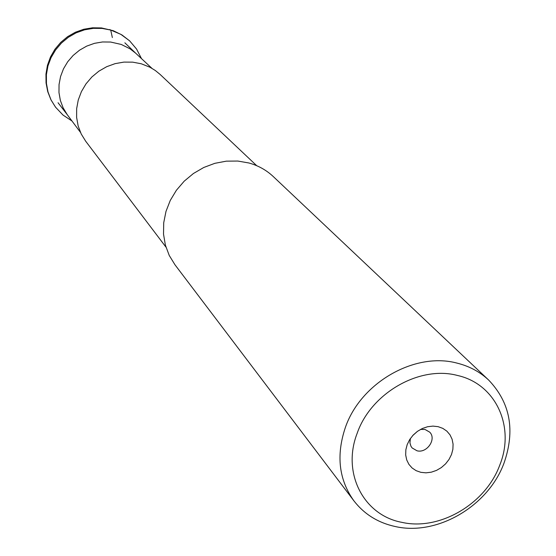 <?xml version="1.0" encoding="UTF-8"?>
<svg xmlns="http://www.w3.org/2000/svg" width="556" height="556" viewBox="0 0 556 556"><rect width="100%" height="100%" fill="white"/><g stroke="black" fill="none" stroke-linecap="round" stroke-linejoin="round"><path stroke-width="0.83" d="M112.347 37.544L110.707 30.052L112.347 37.544M499.691 465.309C515.412 427.001 495.994 383.946 457.428 375.453C419.537 365.285 370.984 393.12 357.147 433.346C341.655 473.225 363.749 515.405 401.967 522.369C439.622 530.966 485.499 504 499.691 465.309M438.093 426.66L442.805 428.37L446.836 431.129L449.985 434.813L452.097 439.226L453.077 444.14L452.876 449.317L451.5 454.502L449.026 459.43L445.585 463.864L441.332 467.582L436.488 470.404L431.289 472.183L425.986 472.836L420.857 472.329L416.138 470.675L412.079 467.964L408.889 464.323L406.714 459.93L405.685 455.003L405.845 449.797L407.2 444.571L409.675 439.587L413.15 435.098L417.445 431.345L422.345 428.502L427.599 426.73L432.936 426.104L438.093 426.66M395.441 526.574C437.336 536.074 488.196 506.155 503.979 463.197C515.412 430.441 510.311 402.732 488.668 380.068C479.884 371.825 469.34 366.182 457.046 363.117C414.866 351.677 360.698 382.674 345.352 427.522C336.005 455.364 338.868 479.821 353.957 500.907C364.382 514.307 378.212 522.862 395.441 526.574M353.957 500.907L174.945 264.739L169.239 255.447L165.382 245.126L163.52 234.104L163.721 222.727L165.994 211.377L170.268 200.424L176.412 190.242L184.224 181.159L193.446 173.486L203.781 167.474L214.866 163.318L226.341 161.157L237.829 161.052L248.949 162.991C258.283 165.584 266.387 170.108 273.26 176.544L488.668 380.068M165.959 247.121L85.693 141.231L81.218 133.975L78.16 125.955L76.617 117.427L76.652 108.67L78.264 99.969L81.419 91.601L86.006 83.852L91.879 76.971L98.85 71.189L106.689 66.699L115.127 63.634L123.898 62.105L132.71 62.154L141.273 63.773L150.016 67.262L155.332 70.522L160.135 74.455L256.719 165.702M420.517 429.413L425.013 429.461L429.718 432.158C436.807 439.073 426.904 453.543 416.993 450.784L412.121 447.941L410.953 446.246L409.946 442.903L410.391 438.496M412.622 435.668L417.466 431.331M141.516 58.644L136.581 49.081L129.638 40.852L120.854 34.347L110.707 30.052L102.144 28.419L93.345 28.349L84.588 29.822L76.165 32.818L68.367 37.28L61.452 43.048L55.621 49.908L51.055 57.622L47.941 65.962L46.398 74.664L46.433 83.421L48.004 91.955L51.076 99.997L55.607 107.259L63.023 115.071L71.988 121.013M110.707 30.052L109.754 29.544M151.892 68.298L135.664 53.188L130.104 48.858L121.229 44.438L110.63 42.041L102.526 41.964L94.471 43.333L86.715 46.106L79.515 50.2L73.114 55.475L67.707 61.758L63.474 68.854L60.562 76.526L59.047 84.519L58.978 92.581L60.361 100.441L63.134 107.864L67.206 114.599L80.467 132.37M129.638 40.852L121.945 34.938L113.202 30.67L101.428 27.932L92.56 27.8L83.775 29.253L75.366 32.241L67.603 36.668L60.722 42.395L54.954 49.227L50.485 56.955L47.448 65.337L45.953 74.094L46.051 82.955L47.733 91.622L50.95 99.816L55.593 107.273M124.864 42.819L136.046 53.55M58.06 102.742L67.519 115.022"/></g></svg>
